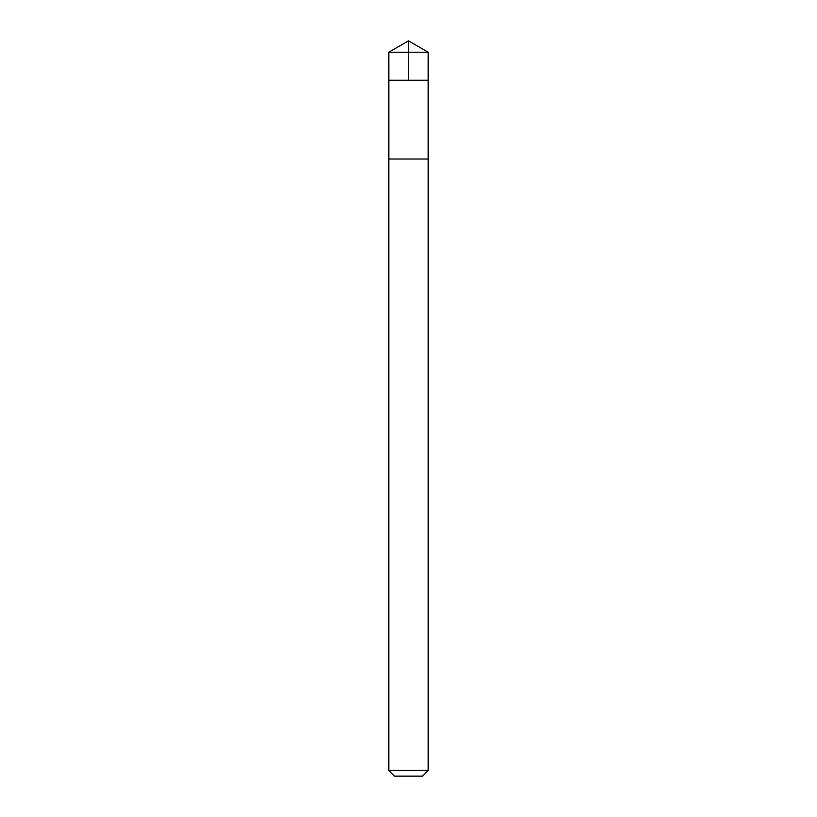 <?xml version="1.0" encoding="UTF-8"?>
<svg xmlns="http://www.w3.org/2000/svg" width="817" height="817" viewBox="0 0 817 817"><rect width="100%" height="100%" fill="white"/><g stroke="black" fill="none" stroke-linecap="round" stroke-linejoin="round"><path stroke-width="0.61" stroke-dasharray="4.08 3.06" d="M424.084 80.24L388.81 80.24L424.084 80.24M388.8 52.217L428.2 52.217M424.084 159.019L388.8 159.019L424.084 159.019M388.8 770.462L428.2 770.462M394.488 776.15L422.512 776.15"/><path stroke-width="1.23" d="M388.81 80.24L428.19 80.24L428.2 52.217L388.8 52.217L388.81 80.24L428.19 80.24L428.19 159.019L388.81 159.019L388.81 80.24M392.916 159.019L388.8 159.019L388.8 770.462L428.2 770.462L428.2 159.019L392.916 159.019M428.2 770.462L422.512 776.15L394.488 776.15L388.8 770.462M408.5 80.24L408.5 40.85L388.8 52.217M408.5 40.85L428.2 52.217"/></g></svg>
